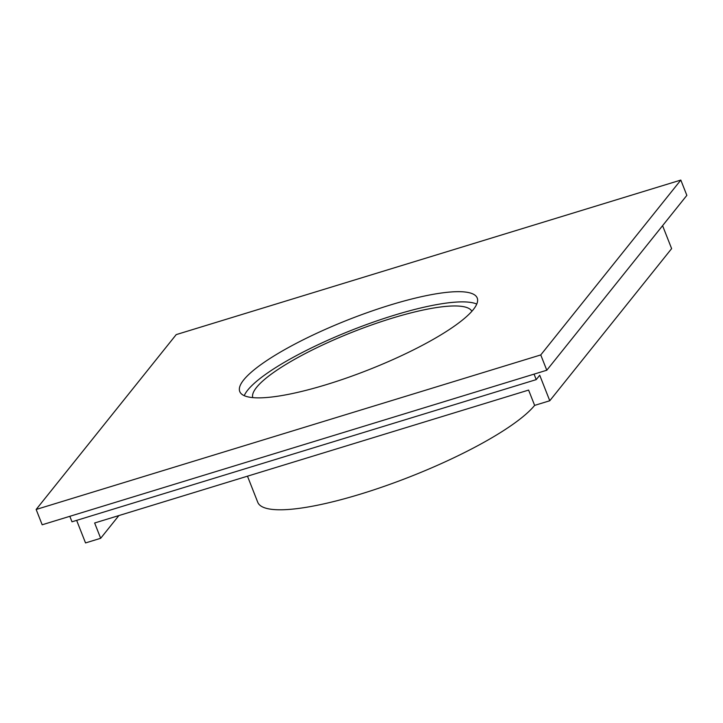 <?xml version="1.0" encoding="UTF-8"?>
<svg xmlns="http://www.w3.org/2000/svg" width="723" height="723" viewBox="0 0 723 723"><rect width="100%" height="100%" fill="white"/><g stroke="black" fill="none" stroke-linecap="round" stroke-linejoin="round"><path stroke-width="1.08" d="M534.649 405.377A151.441 32.056 158.5 0 1 384.943 486.082A151.441 32.056 158.5 0 1 257.759 502.286L247.483 476.186M471.866 311.288A117.786 24.934 -21.5 0 0 371.568 324.97A117.786 24.934 -21.5 0 0 256.538 387.429A117.786 24.934 -21.5 0 0 252.734 397.614M244.238 395.662A127.609 27.004 158.5 0 1 247.709 390.131A127.609 27.004 158.5 0 1 361.5 326.416A127.609 27.004 158.5 0 1 476.755 304.076M243.687 379.927A127.609 27.004 158.5 0 1 369.643 311.803A127.609 27.004 158.5 0 1 477.216 298.003A127.609 27.004 158.5 0 1 473.285 309.616A127.609 27.004 158.5 0 1 347.329 377.74A127.609 27.004 158.5 0 1 239.756 391.541A127.609 27.004 158.5 0 1 243.687 379.927M662.584 225.666L671.622 248.622L549.769 400.75L534.631 405.386L528.603 390.086L94.641 522.991L100.669 538.292L85.531 542.928L76.647 520.37M549.769 400.75L539.729 375.246L536.222 379.62L71.984 521.798L69.824 516.312M536.222 379.62L534.062 374.125M680.822 180.072L176.213 334.613L36.15 509.471L42.178 524.781L546.787 370.23L540.759 354.93L680.822 180.072L686.85 195.373L546.787 370.23M36.15 509.471L540.759 354.93M100.669 538.292L118.87 515.571"/></g></svg>
